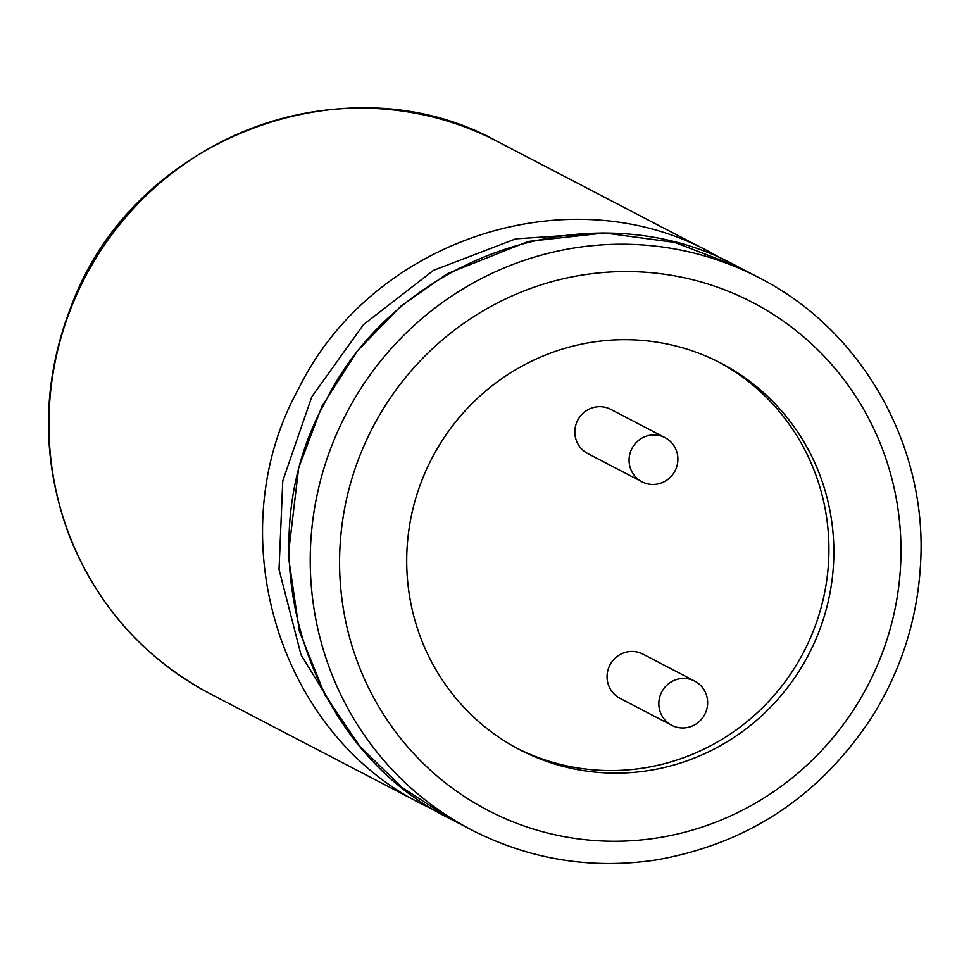 <?xml version="1.0" encoding="UTF-8"?>
<svg xmlns="http://www.w3.org/2000/svg" width="969" height="969" viewBox="0 0 969 969"><rect width="100%" height="100%" fill="white"/><g stroke="black" fill="none" stroke-linecap="round" stroke-linejoin="round"><path stroke-width="1.45" d="M680.008 678.712A24.903 24.273 -62.5 0 1 694.737 681.11A24.903 24.273 -62.5 0 1 704.766 714.407A24.903 24.273 -62.5 0 1 671.735 725.284A24.903 24.273 -62.5 0 1 659.223 699.291A24.903 24.273 -62.5 0 1 680.008 678.712M671.735 725.284L619.966 698.322A24.903 24.273 -62.5 0 1 607.442 672.329A24.903 24.273 -62.5 0 1 628.239 651.749A24.903 24.273 -62.5 0 1 642.968 654.148L694.737 681.11M718.441 361.885A217.892 212.393 -62.5 0 1 825.249 589.382A217.892 212.393 -62.5 0 1 643.549 768.029A217.892 212.393 -62.5 0 1 517.18 748.359M641.975 481.787L587.735 453.54A24.903 24.273 -62.5 0 1 575.223 427.547A24.903 24.273 -62.5 0 1 596.008 406.968A24.903 24.273 -62.5 0 1 610.736 409.366L664.976 437.613A24.903 24.273 -62.5 0 1 675.005 470.91A24.903 24.273 -62.5 0 1 641.975 481.787A24.903 24.273 -62.5 0 1 629.462 455.793A24.903 24.273 -62.5 0 1 650.247 435.214A24.903 24.273 -62.5 0 1 664.976 437.613M648.479 770.597A217.892 212.393 117.5 0 0 830.433 590.545A217.892 212.393 117.5 0 0 720.924 363.157A217.892 212.393 117.5 0 0 431.908 458.313A217.892 212.393 117.5 0 0 519.638 749.667A217.892 212.393 117.5 0 0 648.479 770.597M657.345 837.906A286.364 279.145 117.5 0 0 842.715 377.983A286.364 279.145 117.5 0 0 360.783 453.347A286.364 279.145 117.5 0 0 657.345 837.906M471.576 829.924C529.643 859.588 591.211 869.605 656.255 859.939C748.141 843.757 820.077 796.058 872.064 716.83C901.364 669.821 917.534 618.779 920.55 563.704C927.769 446.152 862.035 329.86 759.115 277.764A311.267 303.418 117.5 0 0 346.236 413.702A311.267 303.418 117.5 0 0 471.576 829.924L450.258 818.817C304.205 747.656 244.333 547.437 325.124 402.183C398.416 252.97 596.117 188.071 737.797 266.657L674.618 242.42L604.583 232.972L528.226 241.451L447.181 273.755L400.827 306.204L357.5 350.766L321.962 406.29L298.682 467.748L288.253 555.358L299.385 631.291L324.857 694.858L360.068 746.602L402.353 787.688L450.258 818.817M602.754 232.948L515.665 238.883L433.555 270.327L363.557 324.542L311.776 396.842L282.754 480.915L279.036 569.481L301.008 654.814L346.805 729.403M724.352 260.08L711.416 252.921C569.736 174.335 372.035 239.222 298.743 388.448C217.964 533.701 277.824 733.921 423.877 805.082L437.176 811.586M711.416 252.921L497.787 141.668A311.267 303.418 117.5 0 0 84.909 277.606A311.267 303.418 117.5 0 0 210.249 693.828L423.877 805.069M759.115 277.764L737.797 266.657M497.787 141.668C347.883 57.813 137.017 136.665 73.293 300.862C41.328 379.969 40.226 458.894 70.01 537.613C98.232 606.86 144.975 658.932 210.249 693.828"/></g></svg>
